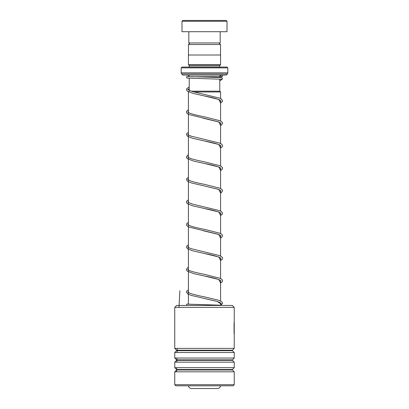 <?xml version="1.0" encoding="UTF-8"?>
<svg xmlns="http://www.w3.org/2000/svg" width="409" height="409" viewBox="0 0 409 409"><rect width="100%" height="100%" fill="white"/><g stroke="black" fill="none" stroke-linecap="round" stroke-linejoin="round"><path stroke-width="0.61" d="M190.032 42.955L188.457 44.53L220.543 44.53L218.968 42.955M220.543 55.01L220.543 44.53M188.457 55.01L188.457 44.53M219.771 91.176L219.771 79.121M219.771 77.511L219.771 76.708A1.605 1.605 0 0 1 221.376 75.103M189.229 90.45L189.229 78.221M191.161 91.176L219.786 91.176L220.589 91.979L193.938 91.979M189.214 91.176L188.411 91.979L188.83 91.979M220.589 305.201L220.589 302.921M220.589 301.07L220.589 280.426M220.589 278.565L220.589 257.926M220.589 256.06L220.589 235.42M220.589 233.559L220.589 212.915M220.589 211.054L220.589 190.415M220.589 188.549L220.589 167.91M220.589 166.044L220.589 145.405M220.589 143.544L220.589 122.899M220.589 121.038L220.589 100.394M220.589 98.533L220.589 91.979M188.411 304.204L188.411 91.979M188.447 385.815A3.216 3.216 0 0 0 191.627 388.55L217.373 388.55A3.216 3.216 0 0 0 220.553 385.815M187.624 75.103A1.605 1.605 0 0 1 189.229 76.611M181.995 67.066L227.005 67.066L227.808 67.868L181.192 67.868L181.995 67.066M189.214 67.066A0.803 0.803 0 0 0 189.229 66.902L189.229 65.455L219.771 65.455L220.574 64.653L220.574 55.01L188.426 55.01L188.426 64.653L220.574 64.653M189.229 65.455L188.426 64.653M189.229 66.902L219.771 66.902L219.771 65.455M181.192 67.868L181.192 72.828A1.605 1.605 0 0 0 181.662 73.968L182.797 75.103L226.203 75.103L227.338 73.968L181.662 73.968M181.192 72.828L227.808 72.828A1.605 1.605 0 0 1 227.338 73.968M227.808 72.828L227.808 67.868M182.797 20.45L226.203 20.45L227.005 21.253L181.995 21.253L182.797 20.45M220.175 31.703L220.175 42.955L188.825 42.955L188.825 31.703M227.005 21.253L227.005 31.703L181.995 31.703L181.995 21.253M176.693 305.446L232.307 305.446L234.239 307.374L174.761 307.374L176.693 305.446M234.239 384.69L233.115 385.815L175.885 385.815L174.761 384.69L234.239 384.69L234.239 371.807L174.761 371.807L176.596 369.971L232.404 369.971L232.404 369.516L234.239 367.681L234.239 362.159L174.761 362.159L176.596 360.324L232.404 360.324L232.404 359.869L234.239 358.039L234.239 352.517L174.761 352.517L176.596 350.682L232.404 350.682L232.404 350.227L234.239 348.391L234.239 307.374M232.404 350.227L176.596 350.227L174.761 348.391L234.239 348.391M232.404 359.869L176.596 359.869L174.761 358.039L234.239 358.039M232.404 369.516L176.596 369.516L174.761 367.681L234.239 367.681M234.178 321.576L234.071 333.846M234.055 323.013L234.055 332.747M224.996 305.446L184.004 305.446M188.411 289.828L186.668 291.223L186.427 292.103L187.542 293.805L191.131 295.375L216.289 301.223L219.868 302.512L221.75 304.393L222.522 303.406C222.67 303.049 222.322 302.435 221.468 301.566L218.467 300.211L204.628 296.898C198.145 295.651 193.222 294.419 189.858 293.207L188.033 292.082L188.411 291.694M187.552 76.493L219.756 77.511L222.072 77.761L222.435 78.963L221.325 79.234M221.739 75.138A0.803 0.803 90 0 0 220.942 76.018A0.803 0.803 90 0 0 221.882 76.734A0.803 0.803 90 0 0 222.542 75.875A0.803 0.803 90 0 0 221.739 75.138M176.606 371.807L176.708 367.681M176.852 362.159L176.969 358.039M177.138 352.517L177.271 348.391M178.984 307.374L179.868 290.763M191.545 76.708L219.771 76.708M204.444 298.509L217.118 301.448L221.75 304.393L220.589 304.521L221.857 304.383M221.75 79.351L219.771 80.859M189.229 88.62L187.685 89.535M220.589 101.176L220.983 100.778L219.786 99.934C216.617 98.635 211.499 97.316 204.428 95.967L218.769 99.459L220.589 102.95M188.411 111.529L187.685 112.04M203.094 118.196L218.774 121.969L220.589 125.456M188.411 134.034L187.685 134.546M220.589 146.187L220.983 145.788L220.195 145.154C217.24 143.804 211.985 142.409 204.423 140.977L218.764 144.469L220.589 147.961M188.411 156.54L187.685 157.046M220.589 168.692L220.983 168.288L220.052 167.583C217.015 166.248 211.816 164.883 204.449 163.482L218.774 166.974L220.589 170.466M188.411 179.04L187.685 179.551M220.589 191.192L220.988 190.793L220.318 190.236L217.987 189.234L204.439 185.988L218.769 189.474L220.589 192.966M188.411 201.545L187.685 202.056M220.589 213.697L220.983 213.299L219.786 212.455C216.617 211.156 211.499 209.837 204.428 208.488L218.769 211.98L220.589 215.471M188.411 224.05L187.685 224.561M203.094 230.712L218.774 234.485L220.589 237.977M188.411 246.555L187.685 247.062M220.589 258.708L220.983 258.304L220.195 257.675C217.24 256.32 211.985 254.93 204.423 253.493L218.764 256.985L220.589 260.482M188.411 269.056L187.685 269.567M220.589 281.208L220.983 280.809L220.052 280.099C217.015 278.769 211.816 277.404 204.449 276.003L218.774 279.495L220.589 282.982M188.411 291.561L187.685 292.072M176.596 350.227L176.596 350.682M176.596 359.869L176.596 360.324M176.596 369.516L176.596 369.971M174.761 384.69L174.761 371.807M174.761 367.681L174.761 362.159M174.761 348.391L174.761 307.374M174.761 358.039L174.761 352.517M234.239 333.488L234.239 322.261M232.404 369.971L234.239 371.807M232.404 360.324L234.239 362.159M232.404 350.682L234.239 352.517M221.018 305.226L187.552 304.132M220.589 103.042L222.348 101.636L222.593 100.788L221.535 99.096L219.766 98.16L192.966 91.703L188.692 90.103L188.033 89.525L189.229 88.681M220.589 125.543L221.473 125.026L222.593 123.324L222.353 122.444L221.484 121.56L219.924 120.732L204.638 116.872C195.88 115.133 190.589 113.722 188.759 112.644L188.033 112.051L188.411 111.662M220.589 123.682L220.988 123.278L220.262 122.69L217.726 121.631L188.953 114.535L187.542 113.774L186.668 112.889L186.427 112.01L186.668 111.192L188.411 109.796M220.589 148.048L222.332 146.678L222.593 145.798L222.353 144.95L221.479 144.06L219.398 143.022L191.294 136.202L188.753 135.144L188.033 134.556L188.411 134.167M220.589 170.553L222.348 169.147L222.593 168.268L222.353 167.45L221.422 166.529L219.924 165.742L204.633 161.877C195.63 160.062 189.842 158.549 188.641 157.577L188.033 157.056L188.411 156.667M220.589 193.058L221.479 192.537L222.593 190.804L222.353 189.955L221.479 189.07L219.761 188.176L204.623 184.377C198.14 183.13 193.222 181.903 189.858 180.686L188.033 179.561L188.411 179.173M220.589 215.558L222.348 214.158L222.593 213.309L221.535 211.617L219.766 210.681L192.966 204.224L188.692 202.619L188.033 202.066L188.411 201.678M220.589 238.064L221.473 237.547L222.593 235.84L222.353 234.965L221.484 234.081L219.924 233.253L204.638 229.388C195.88 227.649 190.589 226.243 188.759 225.16L188.033 224.567L188.411 224.183M220.589 236.203L220.988 235.799L220.262 235.211L217.726 234.153L188.953 227.056L187.542 226.295L186.668 225.41L186.427 224.531L186.668 223.713L188.411 222.312M220.589 260.569L222.332 259.199L222.593 258.319L222.353 257.466L221.479 256.581L219.398 255.543L191.294 248.723L188.753 247.665L188.033 247.072L188.411 246.683M220.589 283.074L222.348 281.668L222.593 280.789L222.353 279.971L221.422 279.045L219.924 278.258L204.633 274.398C195.63 272.583 189.842 271.07 188.641 270.098L188.033 269.577L188.411 269.188M221.433 79.239L187.261 78.068L186.555 77.659L186.749 76.565L189.152 76.212M221.596 75.154L220.691 75.256M221.882 76.734L219.771 76.923M189.229 86.918L186.668 88.687L186.688 90.415L187.542 91.268L193.038 93.395L204.428 95.967M188.411 132.296L186.668 133.697L186.427 134.546L187.542 136.279L192.588 138.278L204.423 140.977M188.411 154.801L187.48 155.354L186.427 157.046L186.668 157.9L187.542 158.784L194.019 161.172L204.449 163.482M188.411 177.307L186.668 178.702L186.427 179.582L187.542 181.284L191.131 182.854L204.439 185.988M188.411 199.812L186.668 201.208L186.427 202.056L186.688 202.936L187.542 203.789L193.038 205.916L204.428 208.488M188.411 244.817L186.668 246.218L186.427 247.067L187.542 248.8L192.588 250.799L204.423 253.493M188.411 267.322L187.48 267.875L186.427 269.567L186.668 270.421L187.542 271.305L194.019 273.687L204.449 276.003M222.332 79.095L219.771 80.91M188.411 303.897L186.755 304.204L186.514 305.226"/></g></svg>
